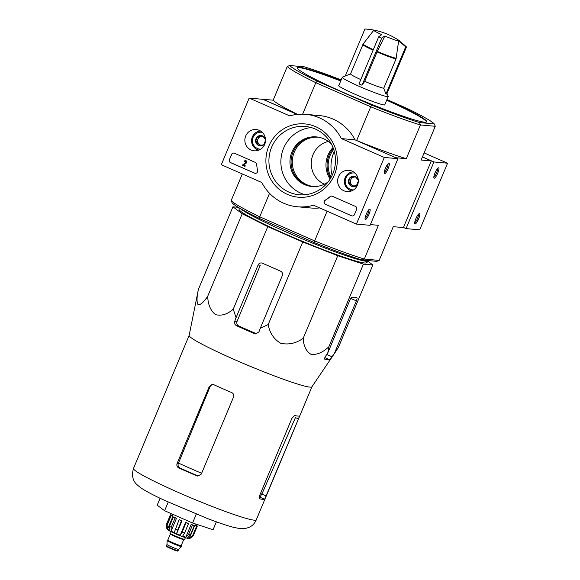 <?xml version="1.0" encoding="UTF-8"?>
<svg xmlns="http://www.w3.org/2000/svg" width="580" height="580" viewBox="0 0 580 580"><rect width="100%" height="100%" fill="white"/><g stroke="black" fill="none" stroke-linecap="round" stroke-linejoin="round"><path stroke-width="0.87" d="M374.724 30.262A13.978 1.044 -157.3 0 1 374.767 30.276A67.911 67.911 0 0 1 398.866 40.353A13.978 1.044 -157.3 0 1 399.576 41.028A13.978 1.044 -157.3 0 1 399.446 41.122A67.889 65.873 95.2 0 1 406.478 46.973A63.945 14.71 113.7 0 0 405.659 46.9A67.889 65.873 -84.8 0 0 398.627 41.049A13.978 1.044 -157.3 0 1 384.845 36.018L377.036 51.925L364.733 81.331L362 85.245L381.705 38.149A63.945 62.045 -84.8 0 0 380.197 37.461A63.945 62.045 -84.8 0 0 378.682 36.823A67.889 15.616 -66.3 0 1 381.821 34.684A13.978 1.044 -157.3 0 1 373.788 30.247A13.978 1.044 -157.3 0 1 373.904 30.189A67.889 65.873 -84.8 0 0 364.921 29A63.945 14.71 -66.3 0 1 365.219 29.007A67.911 67.911 0 0 1 374.216 30.16A67.889 65.873 95.2 0 1 374.724 30.262M406.478 46.973L386.78 94.069L385.961 93.996L383.735 88.269L396.038 58.87L398.627 41.049M386.78 94.069L385.961 93.996L405.659 46.9M384.845 36.018A67.889 15.616 113.7 0 0 381.705 38.149M362 85.245L358.976 83.919L378.682 36.823M345.245 76.023L364.921 29M383.735 88.269A18.56 1.385 -157.3 0 1 364.733 81.331M360.789 79.583A18.56 1.385 -157.3 0 1 350.552 73.906L363.16 43.971A18.488 1.385 -157.3 0 0 373.317 49.641M368.046 261.392L372.882 264.995L363.428 264.132L337.756 255.707L302.745 241.976L267.786 226.62L242.23 213.744L232.935 206.813L238.22 207.292M368.641 260.616L368.517 260.899A70.173 5.249 -157.3 0 1 368.416 261.051L366.603 262.74A69.158 5.169 -157.3 0 1 364.523 262.972A69.158 5.169 -157.3 0 1 294.582 237.996A69.158 5.169 -157.3 0 1 239.076 209.394L239.032 207.785M330.136 179.068A24.904 24.164 95.2 0 1 333.007 147.501M318.927 137.272A24.766 24.026 -84.8 0 0 292.385 159.718A24.766 24.026 -84.8 0 0 314.44 186.586M328.258 141.418A22.634 21.968 -84.8 0 0 311.351 161.443A22.634 21.968 -84.8 0 0 324.365 184.194M341.163 79.931A79.003 5.909 -157.3 0 0 304.369 66.852L289.688 65.511A79.003 5.909 -157.3 0 0 317.26 81.186L315.81 82.672A80.816 6.039 -157.3 0 1 287.288 66.461L273.173 100.195L263.044 99.274L297.149 114.412L262.805 99.325L249.175 98.085L289.681 115.877A46.407 45.03 95.2 0 1 305.798 114.34A46.407 45.03 95.2 0 1 341.381 138.591L384.308 157.448L356.432 224.083L313.505 205.226A46.407 45.03 95.2 0 1 297.388 206.77A46.407 45.03 95.2 0 1 261.805 182.519L221.299 164.72L249.175 98.085M302.63 114.166L315.81 82.672L370.743 106.807L356.635 140.541L396.104 157.883M396.162 157.753L406.29 158.674L420.406 124.939L435.261 126.288L421.145 160.029L431.281 160.95L422.45 156.919L433.934 161.965L447.572 163.205L424.125 152.91M431.281 160.95L403.404 227.592L393.269 226.664L379.161 260.406L364.305 259.05L378.414 225.315L370.373 224.583M340.895 80.576A70.173 5.249 22.7 0 0 299.447 67.244A70.173 5.249 22.7 0 0 297.236 67.628A70.173 5.249 22.7 0 0 345.064 93.17A70.173 5.249 22.7 0 0 426.706 121.793A70.173 5.249 22.7 0 0 386.838 99.796M317.26 81.186L371.555 105.038A79.003 5.909 -157.3 0 0 419.572 122.569L434.253 123.91L435.261 126.288M386.933 99.557L406.682 108.235A79.003 5.909 -157.3 0 1 434.253 123.91M231.188 200.571A80.816 6.039 22.7 0 0 259.709 216.782L259.767 218.631A79.003 5.909 22.7 0 1 232.188 202.957L231.188 200.571L242.324 173.957M259.767 218.631L314.063 242.483L314.643 240.917L259.709 216.782L269.526 193.314M314.063 242.483A79.003 5.909 22.7 0 0 362.079 260.014L364.305 259.05A80.816 6.039 22.7 0 1 314.643 240.917L327.076 211.192M362.079 260.014L376.761 261.355L379.161 260.406M273.173 100.195A80.816 6.039 22.7 0 0 297.525 114.369M419.572 122.569L420.406 124.939A80.816 6.039 -157.3 0 1 370.743 106.807L371.555 105.038M356.635 140.541A80.816 6.039 22.7 0 0 406.29 158.674M289.688 65.511L287.288 66.461M426.561 121.974A70.173 5.249 22.7 0 0 386.664 100.209M340.721 80.99A70.173 5.249 22.7 0 0 297.207 67.86M338.923 85.289A25.128 1.878 22.7 0 0 338.618 85.427A25.128 1.878 22.7 0 0 361.072 96.86A25.128 1.878 22.7 0 0 384.975 104.821A25.128 1.878 22.7 0 0 384.866 104.501M368.416 261.051A70.173 5.249 -157.3 0 1 366.306 261.29A70.173 5.249 -157.3 0 1 301.281 238.46A70.173 5.249 -157.3 0 1 240.135 208.43M335.776 351.487L311.917 386.809A66.555 4.974 -157.3 0 1 309.851 387.107A66.555 4.974 -157.3 0 1 241.976 362.826A66.555 4.974 -157.3 0 1 189.138 335.45L198.404 289.369C196.714 296.916 196.606 302.028 198.07 304.71C200.542 305 203.754 302.195 207.698 296.3C207.974 304.565 210.569 310.67 215.485 314.614C221.415 316.158 227.338 314.345 233.247 309.176L236.06 317.673L234.762 321.255C234.233 323.227 234.82 324.713 236.517 325.706A73.029 5.459 22.7 0 0 254.663 333.681L255.693 333.942L258.963 331.883L260.268 328.309L268.214 324.532C269.642 332.898 273.811 339.148 280.72 343.273C288.666 345.006 296.162 343.338 303.224 338.263C303.521 345.992 306.131 351.357 311.068 354.358C317.028 354.96 322.966 352.408 328.896 346.695L327.78 352.959L325.59 356.214C324.524 357.969 324.321 359.013 324.988 359.361A73.029 5.459 22.7 0 0 329.897 359.81L338.35 347.55L372.882 264.995M328.896 346.695L363.428 264.132M334.326 353.561L356.359 300.889A3.393 0.783 113.7 0 0 356.903 297.707A3.393 0.783 113.7 0 0 356.845 297.692L351.937 297.243A3.393 0.783 113.7 0 0 349.812 300.295L327.78 352.959M303.224 338.263L337.756 255.707M268.214 324.532L302.745 241.976M233.247 309.176L267.786 226.62M207.698 296.3L242.23 213.744M198.404 289.369L232.935 206.813M260.268 328.309L282.3 275.638A3.393 3.292 -84.8 0 0 280.575 271.186L262.428 263.211A3.393 3.292 -84.8 0 0 258.093 265.009L236.06 317.673M201.644 473.273A61.784 4.618 -157.3 0 1 178.481 463.079L210.156 386.461L211.729 384.721M178.481 463.079L178.292 463.543C177.712 465.53 178.27 467.016 179.967 467.995A61.284 4.582 22.7 0 0 198.113 475.97L196.83 475.854L197.874 476.115L201.311 474.07L233.544 397.017C234.139 395.031 233.515 393.537 231.674 392.551A66.555 4.974 -157.3 0 1 213.527 384.576L212.57 384.322L209.344 386.389L177.11 463.442C176.487 465.421 177.009 466.907 178.676 467.879A66.555 4.974 22.7 0 0 196.83 475.854M259.188 497.328A61.284 4.582 22.7 0 0 259.898 497.183L262.073 493.609A61.784 4.618 -157.3 0 1 260.304 493.913M299.519 415.969L298.461 418.927L295.438 417.6L262.073 493.609M299.498 415.976A66.555 4.974 -157.3 0 1 297.743 416.056A66.555 4.974 -157.3 0 1 294.589 415.526L291.914 418.332L259.688 495.385C258.992 497.321 259.013 498.466 259.746 498.829A66.555 4.974 22.7 0 0 262.899 499.358A66.555 4.974 22.7 0 0 264.654 499.271L298.461 418.927M236.517 325.706L238.612 325.902A64.409 4.814 22.7 0 0 256.751 333.87M238.612 325.902C236.944 324.93 236.415 323.451 237.031 321.458L260.289 265.205L258.093 265.009M160.08 498.263L157.187 505.18L164.611 510.719L192.56 523L213.077 529.736L216.391 521.826M192.56 523L196.279 514.119M164.611 510.719L168.229 502.084M387.02 93.496L388.201 96.353A24.904 1.863 -157.3 0 1 388.209 96.512A24.904 1.863 -157.3 0 1 387.425 96.65A24.904 1.863 -157.3 0 1 361.855 87.493A24.904 1.863 -157.3 0 1 342.265 77.292A24.904 1.863 -157.3 0 1 342.381 77.191L350.574 73.856M305.798 114.34L319.435 115.579A46.407 45.03 95.2 0 1 355.011 139.831L341.381 138.591M355.011 139.831L397.938 158.688L384.308 157.448M385.403 168.352A5.662 1.305 113.7 0 0 384.272 173.391A5.662 1.305 113.7 0 0 387.962 169.005A5.662 1.305 113.7 0 0 388.701 163.321A5.662 1.305 113.7 0 0 385.403 168.352M366.241 214.172A5.662 1.305 113.7 0 0 365.11 219.204A5.662 1.305 113.7 0 0 368.793 214.817A5.662 1.305 113.7 0 0 369.532 209.133A5.662 1.305 113.7 0 0 366.241 214.172M397.938 158.688L370.069 225.33L356.432 224.083M319.667 207.937A46.407 45.03 95.2 0 1 311.018 208.01L297.388 206.77M312.424 186.535A24.904 24.164 95.2 0 1 291.167 159.601A24.904 24.164 95.2 0 1 316.941 136.952M229.39 159.652L231.565 154.44A2.262 2.197 95.2 0 1 234.458 153.243L255.367 162.429A2.262 2.197 95.2 0 1 256.686 164.328A46.407 45.03 95.2 0 0 257.571 170.593A2.262 2.197 95.2 0 1 254.548 173.166L230.536 162.618A2.262 2.197 95.2 0 1 229.39 159.652L231.732 154.461A2.262 2.197 95.2 0 1 233.87 153.084M351.552 215.782L325.358 204.276A2.262 2.197 95.2 0 1 325.09 200.267A46.632 45.247 95.2 0 0 330.114 196.591A2.262 2.197 95.2 0 1 332.369 196.257L355.467 206.407A2.262 2.197 95.2 0 1 356.613 209.373L354.438 214.585A2.262 2.197 95.2 0 1 351.552 215.782L325.525 204.29A2.262 2.197 95.2 0 1 325.257 200.281L325.09 200.267M334.37 174.95A36.787 35.692 95.2 0 1 272.948 182.664A36.787 35.692 95.2 0 1 297.46 124.047A36.787 35.692 95.2 0 1 334.37 174.95M264.705 144.347A10.665 10.346 95.2 0 1 244.898 139.236A10.665 10.346 95.2 0 1 256.889 129.644A10.665 10.346 95.2 0 1 264.705 144.347M357.483 185.107A10.665 10.346 95.2 0 1 337.676 179.996A10.665 10.346 95.2 0 1 349.668 170.404A10.665 10.346 95.2 0 1 357.483 185.107M332.739 174.029A34.285 33.263 95.2 0 1 299.084 194.749A34.285 33.263 95.2 0 1 269.062 157.593A34.285 33.263 95.2 0 1 305.305 126.462A34.285 33.263 95.2 0 1 332.739 174.029M305.109 194.735A34.285 33.263 95.2 0 1 281.01 158.681A34.285 33.263 95.2 0 1 311.221 127.564M328.171 181.881A24.904 24.164 95.2 0 1 311.88 186.492A24.904 24.164 95.2 0 1 290.072 159.507A24.904 24.164 95.2 0 1 316.39 136.894A24.904 24.164 95.2 0 1 331.586 144.376M365.059 218.203A4.676 1.073 113.7 0 0 367.713 214.346A4.676 1.073 113.7 0 0 368.757 209.779M384.221 172.391A4.676 1.073 113.7 0 0 386.882 168.526A4.676 1.073 113.7 0 0 387.926 163.959M331.782 196.098A2.262 2.197 95.2 0 0 330.274 196.606A46.632 45.247 95.2 0 1 325.257 200.281M352.299 215.956A2.262 2.197 95.2 0 1 351.712 215.796M255.301 173.347A2.262 2.197 95.2 0 1 254.714 173.181L230.695 162.632A2.262 2.197 95.2 0 1 229.549 159.667M242.179 165.271L245.775 162.509A0.681 0.66 95.2 0 0 245.427 161.305A0.681 0.66 95.2 0 0 244.76 161.719L244.151 161.45A1.356 1.319 95.2 0 1 246.63 161.61A1.356 1.319 95.2 0 1 246.152 163.067L243.179 164.966L245.18 165.844L244.919 166.475L242.179 165.271M245.572 160.638A1.356 1.319 95.2 0 1 246.311 163.082L243.346 164.981L245.347 165.858L244.919 166.475M245.507 161.32A0.681 0.66 95.2 0 0 244.919 161.733L244.76 161.719M265.698 140.041L263.683 144.848L258.644 145.478L255.62 141.303L257.629 136.496L262.668 135.865L264.857 138.692M265.147 143.079A5.227 5.075 95.2 0 1 255.62 141.303A5.227 5.075 95.2 0 1 265.51 139.12M260.732 149.154A8.49 8.236 95.2 0 1 252.452 139.925A8.49 8.236 95.2 0 1 262.269 132.341M258.926 150.104A9.621 9.338 95.2 0 1 260.659 131.08M261.051 145.218A4.524 4.393 95.2 0 1 257.984 139.026L256.983 141.426L259.825 145.355M257.984 139.026A4.524 4.393 95.2 0 1 261.515 136.3L258.992 136.619L257.984 139.026M262.899 136.126L261.515 136.3A4.524 4.393 95.2 0 1 263.132 136.409M258.992 136.619L257.629 136.496M256.983 141.426L255.62 141.303M358.476 180.793L356.461 185.607L351.422 186.238L348.399 182.062L350.407 177.248L355.446 176.617L357.635 179.452M357.925 183.831A5.227 5.075 95.2 0 1 348.399 182.062A5.227 5.075 95.2 0 1 358.288 179.873M353.51 189.914A8.49 8.236 95.2 0 1 345.231 180.684A8.49 8.236 95.2 0 1 355.047 173.094M351.705 190.856A9.621 9.338 95.2 0 1 353.438 171.84M353.829 185.97A4.524 4.393 95.2 0 1 350.762 179.778L349.762 182.185L352.604 186.115M350.762 179.778A4.524 4.393 95.2 0 1 354.293 177.059L351.77 177.379L350.762 179.778M355.678 176.885L354.293 177.059A4.524 4.393 95.2 0 1 355.91 177.168M351.77 177.379L350.407 177.248M349.762 182.185L348.399 182.062M403.462 227.462L406.058 228.607L419.695 229.847L447.572 163.205M418.593 218.936A5.662 1.305 113.7 0 0 419.166 213.657A5.662 1.305 113.7 0 0 416.041 218.29A5.662 1.305 113.7 0 0 414.743 223.72A5.662 1.305 113.7 0 0 418.593 218.936M437.762 173.123A5.662 1.305 113.7 0 0 438.328 167.838A5.662 1.305 113.7 0 0 435.203 172.47A5.662 1.305 113.7 0 0 433.905 177.908A5.662 1.305 113.7 0 0 437.762 173.123M406.058 228.607L433.934 161.965M333.355 148.407A24.904 24.164 -84.8 0 0 330.636 178.234M334.312 151.474A34.285 33.263 -84.8 0 0 332.137 175.392M333.696 149.401A24.904 24.164 -84.8 0 0 331.158 177.321M433.854 176.907A4.676 1.073 113.7 0 0 436.653 172.717A4.676 1.073 113.7 0 0 437.552 168.483M414.685 222.72A4.676 1.073 113.7 0 0 417.484 218.53A4.676 1.073 113.7 0 0 418.39 214.295M166.438 545.729C167.852 547.317 162.806 544.649 171.883 549.086C180.793 552.486 176.625 550.55 178.132 550.616A6.337 0.471 22.7 0 1 172.1 548.608A6.337 0.471 22.7 0 1 166.438 545.729L166.96 544.482A6.337 0.471 22.7 0 0 166.96 544.482A6.337 0.471 22.7 0 0 172.623 547.353A6.337 0.471 22.7 0 0 178.647 549.376A6.337 0.471 22.7 0 0 178.654 549.361L181.337 546.469A7.699 0.573 22.7 0 0 181.344 546.454L181.518 546.041A7.699 0.573 22.7 0 0 181.178 545.686L181.09 545.7A7.468 0.558 22.7 0 1 174.37 543.656A7.468 0.558 22.7 0 1 167.758 540.147A7.468 0.558 22.7 0 1 167.852 540.154L167.823 540.067A7.243 0.544 22.7 0 0 174.297 543.359A7.243 0.544 22.7 0 0 181.185 545.657L183.758 539.516A7.243 0.544 22.7 0 1 176.864 537.218A7.243 0.544 22.7 0 1 170.389 533.926L170.346 533.448M166.96 544.482L167.141 540.531A7.699 0.573 22.7 0 0 167.141 540.531A7.699 0.573 22.7 0 0 174.022 544.018A7.699 0.573 22.7 0 0 181.337 546.469M167.809 540.096A7.699 0.573 22.7 0 0 167.562 540.06A7.699 0.573 22.7 0 0 167.315 540.103A7.699 0.573 22.7 0 0 174.196 543.598A7.699 0.573 22.7 0 0 181.518 546.041M170.556 531.476L169.882 533.1A8.033 0.602 22.7 0 0 177.059 536.754A8.033 0.602 22.7 0 0 184.708 539.298L185.382 537.674M180.228 535.18L185.6 522.333L186.086 522.696L182.163 532.063L180.228 535.18A12.673 0.95 22.7 0 1 176.625 533.687L181.997 520.833A12.673 0.95 22.7 0 1 179.582 519.774L179.09 519.723L174.203 532.621A12.673 0.95 22.7 0 1 171.093 531.171L171.209 527.249A14.717 1.102 -157.3 0 1 169.44 526.357L169.324 530.279A12.673 0.95 22.7 0 1 167.526 529.257L167.156 525.067A14.717 1.102 -157.3 0 1 166.518 524.581L166.888 528.779A12.673 0.95 22.7 0 1 166.793 528.67C167.656 529.33 165.96 529.257 173.152 532.752C182.142 536.964 189.58 539.023 188.573 538.443L190.03 538.392A12.673 0.95 22.7 0 0 190.03 538.392L193.285 535.717A14.717 1.102 -157.3 0 1 193.017 535.71A14.717 1.102 -157.3 0 1 192.632 535.659L189.356 538.334L194.728 525.48L196.555 526.285A14.717 1.102 22.7 0 0 197.207 526.343L193.285 535.717M192.48 525.096L188.558 534.463L185.767 537.268L191.146 524.422L192.48 525.096A14.717 1.102 22.7 0 0 194.256 525.676L190.334 535.05L187.543 537.856A12.673 0.95 22.7 0 0 189.356 538.334M186.086 522.696A14.717 1.102 22.7 0 0 188.507 523.646L184.585 533.013L182.649 536.13A12.673 0.95 22.7 0 0 185.767 537.268M176.625 533.687L177.589 530.163A14.717 1.102 -157.3 0 1 175.167 529.098M172.26 515.381L171.1 514.873A14.717 1.102 22.7 0 0 170.447 514.815L166.525 524.189M195.59 525.306L197.214 525.944A14.717 1.102 22.7 0 0 196.576 525.466L195.67 525.11M196.555 526.285L192.632 535.659M179.09 519.723A14.717 1.102 22.7 0 0 181.504 520.789L177.589 530.163M171.093 531.171L176.465 518.317A12.673 0.95 22.7 0 1 174.696 517.425L173.355 516.99A14.717 1.102 22.7 0 0 175.124 517.882L171.209 527.249M173.355 516.99L169.44 526.357M171.078 515.692L172.905 516.41A12.673 0.95 22.7 0 1 172.26 515.932L170.433 515.214A14.717 1.102 22.7 0 0 171.078 515.692L167.156 525.067M170.433 515.214L166.518 524.581M197.207 526.343L195.38 525.545A12.673 0.95 22.7 0 1 194.728 525.48M194.256 525.676L192.923 525.001A12.673 0.95 22.7 0 1 191.146 524.422M188.507 523.646L188.021 523.283A12.673 0.95 22.7 0 1 185.6 522.333M181.504 520.789L181.997 520.833M175.124 517.882L176.465 518.317M167.526 529.257L172.905 516.41M170.447 514.815L172.18 515.577M396.191 58.297A18.488 1.385 -157.3 0 1 377.283 51.388M396.038 58.87A18.56 1.385 -157.3 0 1 377.036 51.925M373.085 50.184A18.56 1.385 -157.3 0 1 362.848 44.508M178.676 467.879L179.967 467.995M177.11 463.442L178.292 463.543M254.185 520.18A66.555 4.974 -157.3 0 1 185.854 495.704A66.555 4.974 -157.3 0 1 133.494 468.451C131.537 475.223 132.66 480.602 136.858 484.59L140.686 487.751C145.66 491.093 153.49 495.248 164.176 500.207L206.9 518.303C218.385 522.696 227.447 525.755 234.095 527.481L240.41 528.663C248.349 528.975 253.641 526.024 256.287 519.818A66.555 4.974 -157.3 0 1 254.185 520.18M209.344 386.389L210.156 386.461M259.898 497.183L264.654 499.271M261.863 494.066L266.227 495.98M254.663 333.681L256.73 333.87M324.851 357.592L329.897 359.81M326.779 354.452L332.137 356.809M234.762 321.255L237.031 321.458M350.762 298.432L356.359 300.889M166.924 546.433A5.771 0.435 22.7 0 0 172.905 549.507A5.771 0.435 22.7 0 0 176.516 550.289M190.334 535.05A14.717 1.102 -157.3 0 1 188.558 534.463M184.585 533.013A14.717 1.102 -157.3 0 1 182.163 532.063M373.788 30.247L363.16 43.971M189.145 335.407L133.494 468.451M311.938 386.773L256.287 519.818M342.265 77.292L338.727 85.753M388.209 96.512L384.671 104.965M178.132 550.616L178.654 549.369M167.141 540.516L167.315 540.103M167.823 540.067L170.389 533.926M184.128 539.212L183.758 539.516M195.475 525.582L196.076 524.153M172.064 515.852L172.717 514.279"/></g></svg>
